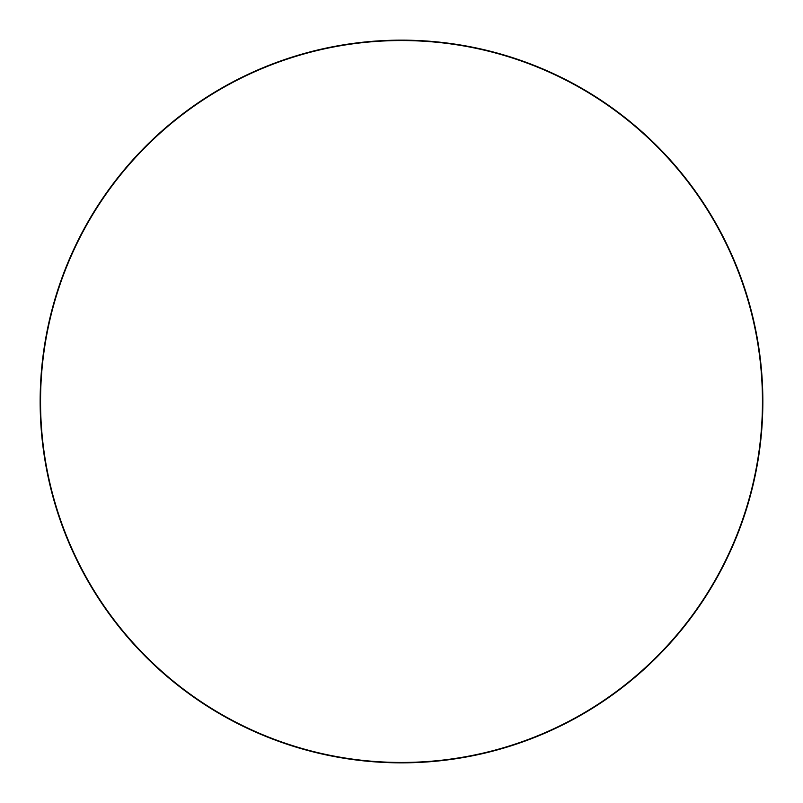 <?xml version="1.0" encoding="UTF-8"?>
<svg xmlns="http://www.w3.org/2000/svg" width="803" height="803" viewBox="0 0 803 803"><rect width="100%" height="100%" fill="white"/><g stroke="black" fill="none" stroke-linecap="round" stroke-linejoin="round"><path stroke-width="1.2" d="M40.541 401.5A360.959 360.959 0 0 1 401.5 40.541A360.959 360.959 0 0 1 762.459 401.5A360.959 360.959 0 0 1 401.5 762.459A360.959 360.959 0 0 1 40.541 401.5M401.5 40.15A361.35 361.35 0 0 1 762.85 401.5A361.35 361.35 0 0 1 401.5 762.85A361.35 361.35 0 0 1 40.15 401.5A361.35 361.35 0 0 1 401.5 40.15"/></g></svg>
